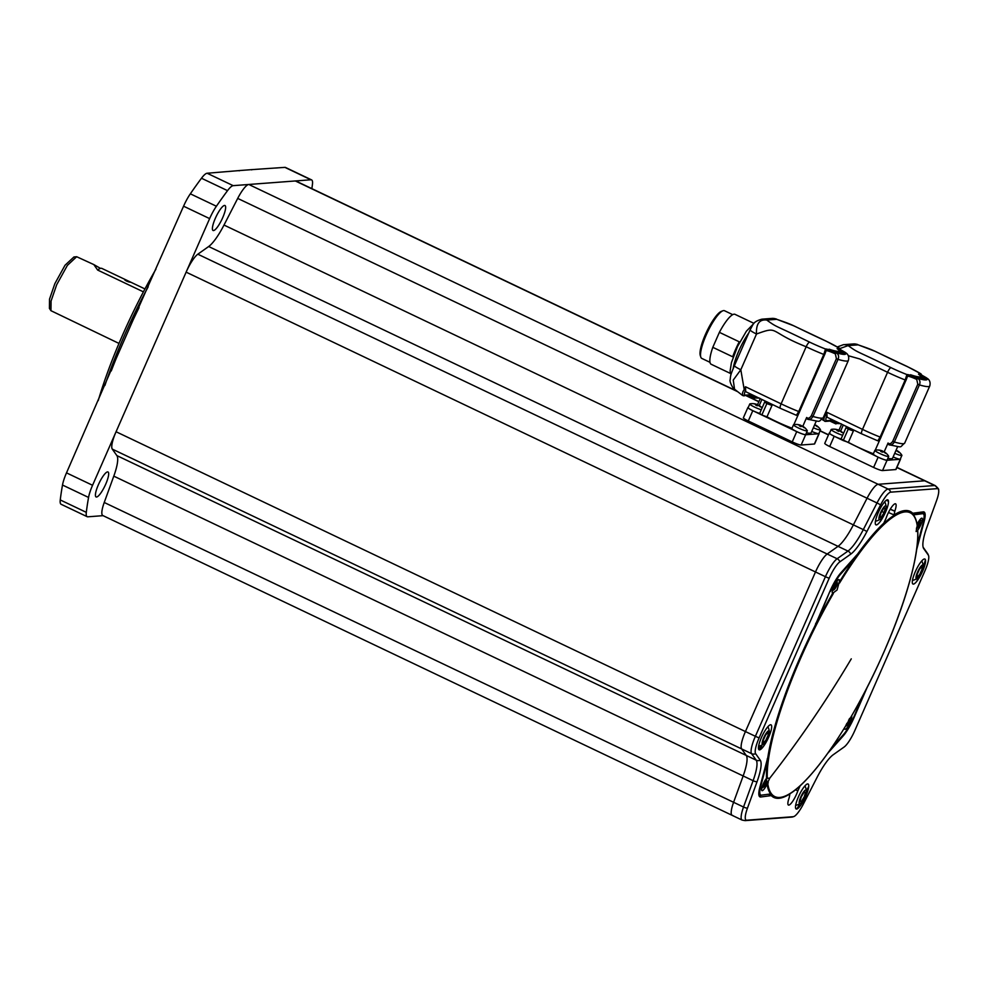 <?xml version="1.0" encoding="UTF-8"?>
<svg xmlns="http://www.w3.org/2000/svg" width="988" height="988" viewBox="0 0 988 988"><rect width="100%" height="100%" fill="white"/><g stroke="black" fill="none" stroke-linecap="round" stroke-linejoin="round"><path stroke-width="1.48" d="M49.437 308.417L49.524 299.142L54.859 283.642L65.035 265.241L73.939 256.979M118.992 343.429L50.944 310.689L51.067 301.019L56.687 284.729L67.382 265.377L76.656 256.719L93.835 264.586L97.651 270.057L143.408 291.855L97.651 270.057A30.183 7.015 -64.5 0 1 101.949 268.452L144.952 288.941M128.773 281.951L124.945 280.123L128.773 281.951M100.48 268.378L93.835 264.586M130.255 282.222L124.735 279.604C125.439 280.716 127.279 281.592 130.255 282.222M311.875 188.646A238.923 55.55 115.5 0 0 312.455 184.237A20.118 4.681 115.5 0 0 311.578 179.89A20.118 4.681 115.5 0 0 310.948 179.779L233.18 185.658A20.118 4.681 -64.5 0 0 227.536 190.647A238.923 55.55 115.5 0 0 216.397 206.245A20.118 4.681 115.5 0 0 209.629 218.607L92.563 485.281L66.505 472.869L116.053 358.805A183.595 42.682 115.5 0 0 111.249 370.957M227.536 190.647L201.478 178.235A238.923 55.55 115.5 0 0 190.338 193.821A20.118 4.681 115.5 0 0 183.57 206.196L209.629 218.607M139.061 307.601A183.595 42.682 115.5 0 0 133.158 319.84L183.57 206.196M133.158 319.84L116.053 358.805M88.562 497.446L62.503 485.034A238.923 55.55 115.5 0 0 60.256 499.94L86.314 512.352A238.923 55.55 115.5 0 1 88.562 497.446A20.118 4.681 -64.5 0 1 92.563 485.281M62.503 485.034A20.118 4.681 -64.5 0 1 66.505 472.869M86.314 512.352A20.118 4.681 115.5 0 0 87.179 516.699A20.118 4.681 115.5 0 0 87.821 516.81L103.073 515.662M60.256 499.94A20.118 4.681 115.5 0 0 61.133 504.288L87.179 516.699M201.478 178.235A20.118 4.681 -64.5 0 1 207.122 173.246L239.886 170.529A183.595 42.682 115.5 0 0 239.182 170.825M251.73 169.874A183.595 42.682 115.5 0 0 251.248 169.664L284.89 167.367L310.948 179.779M251.248 169.664L239.886 170.529M311.578 179.89L285.52 167.466A20.118 4.681 115.5 0 0 284.89 167.367M213.507 230.562A13.832 3.211 115.5 0 0 222.312 218.558A13.832 3.211 115.5 0 0 224.968 205.516A13.832 3.211 115.5 0 0 224.535 205.442A13.832 3.211 115.5 0 0 215.73 217.446A13.832 3.211 115.5 0 0 213.062 230.488A13.832 3.211 115.5 0 0 213.507 230.562M105.716 484.182A13.832 3.211 115.5 0 0 108.001 471.98A13.832 3.211 115.5 0 0 98.38 484.738A13.832 3.211 115.5 0 0 96.095 496.952A13.832 3.211 115.5 0 0 105.716 484.182M104.876 385.481A163.477 38.001 -64.5 0 1 148.2 286.779M98.22 400.634A160.958 37.421 -64.5 0 1 155.956 269.107M104.234 502.484L743.532 807.035A20.118 4.681 -64.5 0 0 742.099 820.077L732.157 815.347A20.118 4.681 -64.5 0 1 733.59 802.305L743.149 775.963A32.69 7.595 115.5 0 0 746.249 755.425L741.63 748.916A20.118 4.681 -64.5 0 1 745.434 731.565L815.495 571.966A20.118 4.681 -64.5 0 1 827.191 554.021L838.034 546.339A32.69 7.595 115.5 0 0 853.373 524.875L867.069 498.224A20.118 4.681 -64.5 0 1 878.159 484.293L924.694 480.786A20.118 4.681 -64.5 0 1 925.336 480.884A20.118 4.681 115.5 0 0 924.694 480.786L878.159 484.293A20.118 4.681 115.5 0 0 867.069 498.224L853.373 524.875A32.69 7.595 -64.5 0 1 838.034 546.339L827.191 554.021A20.118 4.681 115.5 0 0 815.495 571.966L745.434 731.565A20.118 4.681 115.5 0 0 741.63 748.916L746.249 755.425A32.69 7.595 -64.5 0 1 743.149 775.963L733.59 802.305A20.118 4.681 115.5 0 0 732.157 815.347L102.801 515.526A20.118 4.681 -64.5 0 1 104.234 502.484L113.793 476.142A32.69 7.595 115.5 0 0 116.88 455.604L112.274 449.095A20.118 4.681 -64.5 0 1 116.065 431.744L186.127 272.145A20.118 4.681 -64.5 0 1 197.822 254.2L208.666 246.518A32.69 7.595 115.5 0 0 224.004 225.054L237.7 198.403A20.118 4.681 -64.5 0 1 248.791 184.472L295.338 180.965A20.118 4.681 -64.5 0 1 295.968 181.063L737.134 391.236M732.157 815.347A20.118 4.681 115.5 0 0 732.787 815.458M916.765 513.587L917.062 512.784L916.765 513.587M850.742 554.132A34.395 8.003 115.5 0 0 866.884 531.556L880.58 504.905A18.414 4.285 -64.5 0 1 890.731 492.16L937.266 488.64A18.414 4.285 -64.5 0 1 938.6 489.863A18.414 4.285 -64.5 0 1 936.538 500.681L926.979 527.012A34.395 8.003 115.5 0 0 923.125 547.229A34.395 8.003 115.5 0 0 923.718 548.612L928.337 555.133A18.414 4.285 -64.5 0 1 928.646 555.874A18.414 4.285 -64.5 0 1 924.854 571.015L854.793 730.614A18.414 4.285 -64.5 0 1 844.085 747.039L833.255 754.721A34.395 8.003 115.5 0 0 817.113 777.297L803.417 803.948A18.414 4.285 -64.5 0 1 794.031 816.483A18.414 4.285 -64.5 0 1 793.265 816.706L746.718 820.213A18.414 4.285 -64.5 0 1 747.447 808.184L757.006 781.841A34.395 8.003 115.5 0 0 760.266 760.241L755.659 753.721A18.414 4.285 -64.5 0 1 759.13 737.838L829.191 578.239A18.414 4.285 -64.5 0 1 839.899 561.814L850.742 554.132A5.026 4.52 54.7 0 0 847.963 551.069L208.666 246.518M916.456 550.328L924.089 521.763A23.403 5.446 115.5 0 0 923.941 511.945A23.403 5.446 115.5 0 0 923.2 511.87L912.727 513.254A158.438 36.84 115.5 0 0 894.078 514.958L894.819 511.117A11.572 2.692 115.5 0 0 895.511 503.794A11.572 2.692 115.5 0 0 886.15 518.045L883.766 523.195A158.438 36.84 115.5 0 0 857.683 553.972L841.01 572.657A23.403 5.446 115.5 0 0 829.846 591.479L814.668 626.466A158.438 36.84 115.5 0 0 767.812 757.475L759.895 787.09A23.403 5.446 115.5 0 0 759.846 796.822A23.403 5.446 115.5 0 0 760.797 796.983L771.27 795.599A158.438 36.84 115.5 0 0 789.918 793.895L789.177 797.736A11.572 2.692 115.5 0 0 788.375 805.022A11.572 2.692 115.5 0 0 797.847 790.808L800.218 785.658M827.672 753.362L842.974 736.196A23.403 5.446 115.5 0 0 854.138 717.387L867.39 686.87M878.221 512.649A13.832 3.211 115.5 0 0 876.368 524.924A13.832 3.211 115.5 0 0 885.544 512.093A13.832 3.211 115.5 0 0 887.397 499.805A13.832 3.211 115.5 0 0 878.221 512.649M924.447 558.973A13.832 3.211 115.5 0 0 915.259 571.817A13.832 3.211 115.5 0 0 913.418 584.106A13.832 3.211 115.5 0 0 922.594 571.262A13.832 3.211 115.5 0 0 924.447 558.973M805.776 796.217A13.832 3.211 115.5 0 0 807.628 783.929A13.832 3.211 115.5 0 0 798.452 796.773A13.832 3.211 115.5 0 0 796.6 809.049A13.832 3.211 115.5 0 0 805.776 796.217M759.55 749.88A13.832 3.211 115.5 0 0 768.726 737.036A13.832 3.211 115.5 0 0 770.578 724.76A13.832 3.211 115.5 0 0 761.402 737.591A13.832 3.211 115.5 0 0 759.55 749.88A158.438 36.84 -64.5 0 1 760.315 745.718M894.078 514.958L888.459 512.488M890.225 509.252L894.77 511.253M894.819 511.117L890.274 509.153M888.471 501.175L886.31 500.373A10.683 2.482 115.5 0 0 886.199 500.348M882.642 516.193L883.346 516.563M770.677 794.031A158.438 36.84 -64.5 0 1 770.245 794.08A157.821 36.692 -64.5 0 0 770.702 794.093L770.615 793.957A157.808 36.692 -64.5 0 1 767.046 784.052L769.738 778.211L766.527 778.309A157.808 36.692 -64.5 0 1 767.59 760.587L767.627 760.007A157.821 36.692 -64.5 0 1 816.854 622.354L817.311 621.563A157.808 36.692 -64.5 0 1 832.711 593.232L837.046 590.021L839.183 582.315A157.808 36.692 -64.5 0 1 854.966 558.109L855.349 557.467A157.821 36.692 -64.5 0 1 909.825 511.932L906.91 510.549M915.913 512.834A22.638 5.261 -64.5 0 1 915.814 513.711M766.639 781.286A147.792 34.358 115.5 0 0 768.281 782.854M795.464 789.795L797.847 790.808M759.192 796.044L760.797 796.983M917 513.55A22.638 5.261 115.5 0 0 917.062 512.686M769.319 731.54A7.546 1.754 115.5 0 1 767.725 737.48A7.546 1.754 -64.5 0 1 763.255 744.273A7.546 1.754 -64.5 0 1 763.724 737.789A7.546 1.754 115.5 0 1 769.319 731.54A13.523 13.523 0 0 0 767.874 726.723M763.23 740.37L763.415 742.914L765.898 740.173L768.219 734.899L768.034 732.355L765.552 735.097L763.23 740.37M805.776 789.955A7.546 1.754 -64.5 0 1 806.369 790.709A7.546 1.754 -64.5 0 1 804.356 797.563A7.546 1.754 -64.5 0 1 800.305 803.442A7.546 1.754 -64.5 0 1 799.761 803.652A7.546 1.754 115.5 0 1 800.774 796.958A7.546 1.754 115.5 0 1 805.776 789.955M801.54 801.317L804.306 796.686L805.541 792.178L804.01 792.302L801.231 796.921L799.996 801.429L801.54 801.317M917.593 572.003A7.546 1.754 -64.5 0 1 923.187 565.754A7.546 1.754 -64.5 0 1 921.582 571.706A7.546 1.754 115.5 0 1 917.123 578.486A7.546 1.754 115.5 0 1 917.593 572.003M922.076 569.113L921.903 566.581L919.42 569.323L917.099 574.596L917.272 577.128L919.766 574.386L922.076 569.113M875.43 521.232A13.523 13.523 0 0 0 880.073 519.317A7.546 1.754 115.5 0 1 879.53 519.54A7.546 1.754 -64.5 0 1 880.543 512.834A7.546 1.754 -64.5 0 1 885.544 505.831A7.546 1.754 115.5 0 1 886.137 506.585A13.523 13.523 0 0 0 884.692 501.768M880.073 519.317A7.546 1.754 115.5 0 0 884.124 513.439A7.546 1.754 115.5 0 0 886.137 506.585M883.778 508.178L881 512.797L879.765 517.304L881.308 517.193L884.087 512.562L885.322 508.054L883.778 508.178M884.087 512.562L881.802 511.475M881.308 517.193L879.975 516.563M815.668 623.428L816.854 622.354M761.106 749.052A157.821 36.692 -64.5 0 1 761.859 745.063M767.244 758.846L767.627 760.007M770.121 794.019L770.714 794.117A157.821 36.692 -64.5 0 0 774.073 796.884L768.516 794.229M855.546 556.232L855.349 557.467M844.592 727.687A7.546 1.754 115.5 0 0 848.457 725.661A7.546 1.754 115.5 0 0 851.619 715.868L845.419 726.328A157.265 36.556 115.5 0 1 767.787 783.743M839.578 583.019A157.265 36.556 115.5 0 1 917.21 525.591L916.111 531.532L917.469 530.544A157.808 36.692 -64.5 0 1 917.494 531.408M851.619 715.868A157.265 36.556 115.5 0 0 917.704 531.099L917.469 530.544A7.546 1.754 115.5 0 0 922.372 518.959A7.546 1.754 115.5 0 0 917.099 524.455M864.154 693.119L853.607 717.412C850.347 724.834 846.914 730.614 843.307 734.8L843.159 734.899M766.527 778.309A7.546 1.754 115.5 0 0 761.612 789.894A7.546 1.754 115.5 0 0 767.046 784.052M770.615 793.957L759.994 795.34A22.008 5.113 -64.5 0 1 758.945 791.734M817.311 621.563L829.932 591.281M839.183 582.315A7.546 1.754 115.5 0 0 835.539 583.192A7.546 1.754 115.5 0 0 832.711 593.232M912.751 514.118L922.088 512.883A22.008 5.113 -64.5 0 1 922.891 512.982C924.459 512.327 924.583 515.551 923.274 522.652L923.224 522.751A21.378 4.965 115.5 0 0 922.397 513.711L913.418 514.896M760.797 795.451A22.008 5.113 -64.5 0 1 759.994 795.34M766.688 780.73A3.767 0.877 115.5 0 1 765.885 783.595A3.767 0.877 -64.5 0 1 763.736 786.93A3.767 0.877 -64.5 0 1 763.885 783.743A3.767 0.877 115.5 0 1 765.712 780.705A3.767 0.877 115.5 0 1 766.688 780.73A7.558 7.558 0 0 0 766.318 778.569M763.638 785.04L763.724 786.312L764.971 784.941L766.046 781.039L763.638 785.04M849.334 718.894A3.767 0.877 115.5 0 0 849.31 718.894A3.767 0.877 -64.5 0 1 849.643 719.375A3.767 0.877 -64.5 0 1 848.63 722.697A3.767 0.877 -64.5 0 1 846.691 725.575A3.767 0.877 -64.5 0 1 846.333 725.735A3.767 0.877 115.5 0 1 846.049 724.92M846.778 723.438L846.444 724.624L847.222 724.575L848.606 722.253L848.618 720.054M917.235 525.455A3.767 0.877 115.5 0 1 917.444 524.949A3.767 0.877 -64.5 0 1 919.272 521.911A3.767 0.877 -64.5 0 1 920.248 521.923A3.767 0.877 -64.5 0 1 919.445 524.789A3.767 0.877 115.5 0 1 917.296 528.123A3.767 0.877 115.5 0 1 916.642 527.617M919.692 523.504L919.606 522.232L918.358 523.603L917.284 527.506L919.692 523.504M832.439 590.552A7.558 7.558 0 0 0 834.341 589.478A3.767 0.877 115.5 0 1 833.983 589.651A3.767 0.877 -64.5 0 1 834.49 586.304A3.767 0.877 -64.5 0 1 836.997 582.797A3.767 0.877 115.5 0 1 837.293 583.278A7.558 7.558 0 0 0 836.922 581.129M834.341 589.478A3.767 0.877 115.5 0 0 836.28 586.6A3.767 0.877 115.5 0 0 837.293 583.278M836.107 583.97L834.107 588.539L836.256 586.168L836.873 583.908L836.107 583.97M900.389 458.827A7.793 1 -156.3 0 1 900.525 459.161A7.793 1 -156.3 0 1 900.29 459.284L887.039 460.285A7.793 1 -156.3 0 1 878.134 457.172L841.06 438.981L846.074 427.557L848.235 429.138L843.221 440.549L834.193 436.239A7.546 0.963 -156.3 0 1 829.278 433.053A7.546 0.963 -156.3 0 1 829.562 432.929L829.661 432.929M843.283 440.574L848.383 442.365A30.183 3.878 23.7 0 0 873.38 453.764M887.854 458.346A30.183 3.878 23.7 0 0 892.559 458.234L897.66 446.613M848.383 442.365L853.397 430.953A30.183 3.878 -156.3 0 1 848.334 428.026L848.556 427.532M905.996 380.207L875.232 450.195M879.678 440.092L877.838 440.796L879.678 440.092L881 437.289L880.123 437.067L877.801 440.833L861.746 433.868A5.026 1.272 -64.4 0 1 862.499 429.385L887.57 372.291A35.21 4.52 23.7 0 0 905.181 379.972L880.123 437.067A35.21 4.52 -156.3 0 1 862.499 429.385L826.882 412.292L825.622 415.182L827.03 415.689L826.882 412.292M839.911 348.554L848.136 345.602C859.313 353.618 854.064 349.505 890.991 367.66A30.183 3.878 23.7 0 0 906.91 374.563L907.527 376.23L906.058 380.182L905.181 379.972L906.91 374.563A8.806 1.124 23.7 0 1 917.654 378.318A30.183 3.878 23.7 0 0 926.188 377.663L927.93 378.861C929.943 380.565 930.548 382.949 929.745 386.036A35.21 4.52 -156.3 0 1 919.408 384.925C920.557 382.01 919.964 379.812 917.654 378.318L916.74 379.441A7.546 0.963 23.7 0 0 907.527 376.23L880.963 437.227M884.186 451.825L888.051 443.019C889.459 444.365 891.015 443.81 892.732 441.315L917.79 384.221L916.74 379.441M884.137 451.936L884.174 451.862A13.153 2.865 -58.4 0 1 884.309 452.022A13.066 12.264 -14.8 0 0 883.519 451.615A13.066 12.264 -14.8 0 0 882.692 451.257A13.153 3.223 109.3 0 0 882.247 450.886A13.153 3.223 109.3 0 0 882.123 450.849A13.153 12.782 -71.1 0 0 879.53 450.158A13.066 3.458 91.8 0 0 879.493 450.145A13.066 3.458 91.8 0 0 879.048 450.195A13.153 12.436 69.3 0 1 881.605 450.886A13.153 3.223 109.3 0 0 880.74 451.405A13.066 10.954 47 0 1 881.555 451.763A13.066 10.954 47 0 1 882.358 452.171A13.153 2.865 -58.4 0 1 883.321 451.701A13.153 12.436 69.3 0 1 885.52 453.282A13.066 2.149 -41.5 0 1 886.001 453.245A13.153 12.782 -71.1 0 0 883.828 451.664A13.153 2.865 -58.4 0 1 884.038 451.738A13.153 13.153 0 0 1 888.657 456.184A7.546 0.963 -156.3 0 1 888.706 456.394A7.546 0.963 -156.3 0 1 879.802 453.517A7.546 0.963 23.7 0 1 874.886 450.33L873.293 453.986A7.546 0.963 -156.3 0 0 878.196 457.172A7.546 0.963 -156.3 0 0 887.101 460.05L888.706 456.394M892.732 441.315L894.35 442.019C892.535 444.896 890.608 445.736 888.583 444.538L889.385 444.859L888.051 443.019M920.297 375.946L920.569 375.341A7.546 0.963 23.7 0 0 925.941 378.75L926.139 378.849M840.504 431.064A13.153 2.865 -58.4 0 1 840.59 431.2L840.578 431.188A13.066 12.264 -14.8 0 0 839.788 430.78A13.066 12.264 -14.8 0 0 838.973 430.422A13.153 3.223 109.3 0 0 838.528 430.052A13.153 3.223 109.3 0 0 838.404 430.015A13.153 12.782 -71.1 0 0 835.811 429.323A13.066 3.458 91.8 0 0 835.774 429.323A13.066 3.458 91.8 0 0 835.317 429.36A13.153 12.436 69.3 0 1 837.886 430.052A13.153 3.223 109.3 0 0 837.009 430.57A13.066 10.954 47 0 1 837.836 430.929A13.066 10.954 47 0 1 838.639 431.348A13.153 2.865 -58.4 0 1 839.59 430.867A13.153 12.436 69.3 0 1 841.801 432.448A13.066 2.149 -41.5 0 1 842.282 432.411A13.153 12.782 -71.1 0 0 840.109 430.83A13.153 2.865 -58.4 0 1 840.319 430.904A13.153 13.153 0 0 1 843.493 433.448M840.627 431.089L843.295 425.013M848.235 429.138L853.397 430.953M831.39 419.307L829.661 420.937M838.009 422.481L835.959 423.938L829.945 421.073L835.959 423.938M837.565 423.494L830.933 420.345L826.363 420.69C825.511 419.888 825.721 418.282 827.005 415.862L827.166 417.269L861.746 433.868A5.026 1.272 -64.4 0 0 861.919 433.893M830.105 421.061L825.363 421.419L821.954 419.455M824.758 421.308C823.412 419.702 823.696 417.665 825.622 415.182L825.264 413.12M848.247 355.705L859.856 358.99L887.57 372.291A5.026 1.272 115.6 0 1 890.991 367.66M906.972 366.462A5.026 1.074 -64.7 0 1 907.12 366.474L920.421 373.55A30.183 3.878 23.7 0 0 906.972 366.462C868.094 348.492 878.715 351.975 858.152 344.849L874.788 351.185L907.12 366.474A5.026 1.074 -64.7 0 1 907.231 366.573M924.249 379.466L918.729 376.836A22.773 2.927 -156.3 0 1 910.491 374.748L917.296 377.996A29.035 3.73 23.7 0 0 924.249 379.466M925.583 379.367A29.035 3.73 23.7 0 0 925.287 377.391L918.494 374.143A22.773 2.927 -156.3 0 1 920.063 376.737L925.583 379.367M837.725 423.136A36.544 4.693 -156.3 0 1 838.59 422.753M900.29 459.284L895.783 469.559L882.531 470.56A7.793 1 -156.3 0 1 873.614 467.448L829.673 446.514A7.546 0.963 -156.3 0 1 824.77 443.34L829.278 433.053M900.525 459.161L896.017 469.436A7.793 1 -156.3 0 1 895.783 469.559M848.334 428.026A7.793 1 -156.3 0 1 846.074 427.557M879.493 450.145A13.153 13.153 0 0 0 875.084 450.219A7.546 0.963 23.7 0 0 874.886 450.33M895.708 451.071A13.153 2.865 -58.4 0 1 896.499 450.701A13.153 12.436 69.3 0 1 898.71 452.282A13.066 2.149 -41.5 0 1 899.191 452.245A13.153 12.782 -71.1 0 0 897.018 450.664A13.153 2.865 -58.4 0 1 897.228 450.738A13.153 13.153 0 0 1 901.846 455.184A7.546 0.963 -156.3 0 1 901.896 455.406A7.546 0.963 -156.3 0 1 894.72 453.307M901.896 455.406L900.29 459.062A7.546 0.963 -156.3 0 1 893.127 456.962M897.413 450.899A13.153 2.865 -58.4 0 1 897.499 451.034A13.066 12.264 -14.8 0 0 896.709 450.614A13.066 12.264 -14.8 0 0 896.042 450.318M842.665 435.3A7.546 0.963 -156.3 0 1 836.083 432.682A7.546 0.963 23.7 0 1 831.167 429.508L829.562 433.152A7.546 0.963 -156.3 0 0 834.477 436.338A7.546 0.963 -156.3 0 0 841.072 438.956M835.774 429.323A13.153 13.153 0 0 0 831.353 429.397A7.546 0.963 23.7 0 0 831.167 429.508M761.797 414.985L759.673 413.441L764.675 402.017L766.849 403.598L761.834 415.009L752.794 410.699A7.546 0.963 -156.3 0 1 747.891 407.513A7.546 0.963 -156.3 0 1 748.175 407.389L748.274 407.389M819.003 433.287A7.793 1 -156.3 0 1 819.138 433.621A7.793 1 -156.3 0 1 818.904 433.744L805.652 434.745A7.793 1 -156.3 0 1 796.736 431.633L761.896 415.034L766.984 416.825A30.183 3.878 23.7 0 0 791.993 428.224M806.467 432.806A30.183 3.878 23.7 0 0 811.173 432.695L816.273 421.073M766.984 416.825L771.999 405.413A30.183 3.878 -156.3 0 1 766.947 402.486L767.17 401.993M824.61 354.667L793.846 424.655M798.279 414.552L796.452 415.256L798.279 414.552L799.601 411.737L798.724 411.527L796.402 415.293L780.359 408.328A5.026 1.272 -64.4 0 1 781.113 403.845L806.171 346.751A35.21 4.52 23.7 0 0 823.794 354.433L798.724 411.527A35.21 4.52 -156.3 0 1 781.113 403.845L745.495 386.753L744.223 389.643L745.644 390.149L745.495 386.753M748.706 395.521L742.593 395.496L734.541 389.21C733.825 389.988 729.008 381.566 730.181 379.602C730.663 374.971 730.478 375.193 734.442 365.597L750.139 329.844A10.065 1.297 23.7 0 0 756.512 334.006C755.993 323.829 759.402 319.186 766.75 320.063C777.927 328.078 772.678 323.965 809.604 342.12A30.183 3.878 23.7 0 0 825.523 349.023L826.141 350.691L824.671 354.643L823.794 354.433L825.523 349.023A8.806 1.124 23.7 0 1 836.268 352.765A30.183 3.878 23.7 0 0 844.802 352.123L846.531 353.321C848.556 355.025 849.161 357.409 848.359 360.497A35.21 4.52 -156.3 0 1 838.022 359.385C839.158 356.47 838.577 354.272 836.268 352.765L835.354 353.902A7.546 0.963 23.7 0 0 826.141 350.691L799.576 411.687M802.799 426.285L806.665 417.479C808.061 418.826 809.617 418.27 811.333 415.775L836.404 358.681L835.354 353.902M811.333 415.775L812.951 416.479C811.148 419.357 809.221 420.196 807.184 418.998L807.986 419.32L806.665 417.479M838.911 350.407L839.17 349.801A7.546 0.963 23.7 0 0 844.555 353.21L844.752 353.309M759.105 405.525A13.153 2.865 -58.4 0 1 759.192 405.66L759.192 405.648A13.066 12.264 -14.8 0 0 758.401 405.241A13.066 12.264 -14.8 0 0 757.574 404.882A13.153 3.223 109.3 0 0 757.129 404.512A13.153 3.223 109.3 0 0 757.006 404.475A13.153 12.782 -71.1 0 0 754.412 403.783A13.066 3.458 91.8 0 0 754.375 403.783A13.066 3.458 91.8 0 0 753.93 403.82A13.153 12.436 69.3 0 1 756.487 404.512A13.153 3.223 109.3 0 0 755.622 405.031A13.066 10.954 47 0 1 756.438 405.389A13.066 10.954 47 0 1 757.24 405.809A13.153 2.865 -58.4 0 1 758.204 405.327A13.153 12.436 69.3 0 1 760.402 406.908A13.066 2.149 -41.5 0 1 760.896 406.871A13.153 12.782 -71.1 0 0 758.722 405.29A13.153 2.865 -58.4 0 1 758.92 405.364A13.153 13.153 0 0 1 762.094 407.908M759.241 405.549L761.909 399.473M766.849 403.598L771.999 405.413M750.003 393.755L748.274 395.398M756.623 396.941L754.573 398.386L748.558 395.533L754.573 398.386M756.178 397.954L749.546 394.805L744.977 395.151C744.112 394.348 744.322 392.742 745.619 390.322L745.779 391.73L780.359 408.328A5.026 1.272 -64.4 0 0 780.532 408.353M743.371 395.768C742.013 394.163 742.297 392.125 744.223 389.643L740.815 369.759L733.257 380.059L734.541 389.21M734.442 365.597A10.065 1.297 23.7 0 0 740.815 369.759L756.512 334.006C779.754 325.595 767.293 331.338 806.171 346.751A5.026 1.272 115.6 0 1 809.604 342.12M825.585 340.922A5.026 1.074 -64.7 0 1 825.733 340.934L839.034 348.011A30.183 3.878 23.7 0 0 825.585 340.922C786.707 322.953 797.328 326.435 776.753 319.309L793.389 325.645L825.733 340.934A5.026 1.074 -64.7 0 1 825.832 341.033M842.85 353.926L837.33 351.296A22.773 2.927 -156.3 0 1 829.105 349.209L835.91 352.457A29.035 3.73 23.7 0 0 842.85 353.926M844.184 353.828A29.035 3.73 23.7 0 0 843.9 351.851L837.095 348.603A22.773 2.927 -156.3 0 1 838.664 351.197L844.184 353.828M756.339 397.596A36.544 4.693 -156.3 0 1 757.191 397.213M733.17 368.586A27.664 6.434 -64.5 0 1 738.839 350.851A27.664 6.434 -64.5 0 1 748.793 332.919M730.379 373.415L711.187 364.276A27.664 6.434 -64.5 0 1 712.805 347.319L732.688 356.791A27.664 6.434 -64.5 0 1 735.64 349.32A27.664 6.434 -64.5 0 1 739.259 341.811L719.388 332.339A27.664 6.434 -64.5 0 1 734.986 314.332L753.93 323.348M712.805 347.319L719.388 332.339M818.904 433.744L814.396 444.02L801.145 445.02A7.793 1 -156.3 0 1 792.228 441.908L748.287 420.974A7.546 0.963 -156.3 0 1 743.371 417.801L747.891 407.513M819.138 433.621L814.631 443.896A7.793 1 -156.3 0 1 814.396 444.02M766.947 402.486A7.793 1 -156.3 0 1 764.675 402.017M710.002 362.324L701.789 358.409A26.404 6.138 -64.5 0 1 700.801 357.088L700.282 355.482A25.145 5.842 -64.5 0 1 705.383 334.549A25.145 5.842 -64.5 0 1 721.289 311.393L722.858 310.788A26.404 6.138 -64.5 0 1 724.513 310.726L732.713 314.641M700.801 357.088A26.404 6.138 -64.5 0 1 706.161 335.093A26.404 6.138 -64.5 0 1 722.858 310.788M802.836 426.359A13.153 2.865 -58.4 0 1 802.923 426.483A13.066 12.264 -14.8 0 0 802.12 426.075A13.066 12.264 -14.8 0 0 801.305 425.717A13.153 3.223 109.3 0 0 800.86 425.346A13.153 3.223 109.3 0 0 800.737 425.309A13.153 12.782 -71.1 0 0 798.143 424.618A13.066 3.458 91.8 0 0 798.106 424.605A13.066 3.458 91.8 0 0 797.649 424.655A13.153 12.436 69.3 0 1 800.218 425.346A13.153 3.223 109.3 0 0 799.354 425.865A13.066 10.954 47 0 1 800.169 426.223A13.066 10.954 47 0 1 800.972 426.631A13.153 2.865 -58.4 0 1 801.923 426.161A13.153 12.436 69.3 0 1 804.133 427.742A13.066 2.149 -41.5 0 1 804.615 427.705A13.153 12.782 -71.1 0 0 802.441 426.124A13.153 2.865 -58.4 0 1 802.651 426.199A13.153 13.153 0 0 1 807.27 430.644A7.546 0.963 -156.3 0 1 807.32 430.854A7.546 0.963 -156.3 0 1 798.415 427.977A7.546 0.963 23.7 0 1 793.5 424.791L791.894 428.446A7.546 0.963 -156.3 0 0 796.81 431.633A7.546 0.963 -156.3 0 0 805.714 434.51L807.32 430.854M798.106 424.605A13.153 13.153 0 0 0 793.697 424.679A7.546 0.963 23.7 0 0 793.5 424.791M814.322 425.532A13.153 2.865 -58.4 0 1 815.112 425.161A13.153 12.436 69.3 0 1 817.311 426.742A13.066 2.149 -41.5 0 1 817.805 426.705A13.153 12.782 -71.1 0 0 815.631 425.124A13.153 2.865 -58.4 0 1 815.841 425.198A13.153 13.153 0 0 1 820.46 429.644A7.546 0.963 -156.3 0 1 820.509 429.866A7.546 0.963 -156.3 0 1 813.334 427.767M820.509 429.866L818.904 433.51A7.546 0.963 -156.3 0 1 811.728 431.423M816.014 425.359A13.153 2.865 -58.4 0 1 816.113 425.495A13.066 12.264 -14.8 0 0 815.31 425.075A13.066 12.264 -14.8 0 0 814.643 424.778M761.279 409.761A7.546 0.963 -156.3 0 1 754.684 407.142A7.546 0.963 23.7 0 1 749.781 403.969L748.175 407.612A7.546 0.963 -156.3 0 0 753.078 410.798A7.546 0.963 -156.3 0 0 759.673 413.416M754.375 403.783A13.153 13.153 0 0 0 749.966 403.857A7.546 0.963 23.7 0 0 749.781 403.969M190.338 193.821L216.397 206.245M233.18 185.658L207.122 173.246M747.447 808.184A5.026 1.877 19.9 0 1 743.532 807.035L753.091 780.693A32.69 7.595 115.5 0 0 756.178 760.167L751.572 753.646A20.118 4.681 -64.5 0 1 755.375 736.295L825.425 576.696A20.118 4.681 -64.5 0 1 837.12 558.751L847.963 551.069A32.69 7.595 115.5 0 0 863.302 529.617L877.011 502.966A20.118 4.681 -64.5 0 1 888.101 489.035L248.791 184.472M890.731 492.16A5.026 4.854 85.7 0 0 888.101 489.035L934.636 485.516L896.857 467.522M828.45 434.93L820.04 430.916M758.833 401.758L746.125 395.706M737.764 391.73L295.338 180.965M880.58 504.905A5.026 0.63 27.2 0 0 877.011 502.966L237.7 198.403M224.004 225.054L863.302 529.617A5.026 0.63 27.2 0 1 866.884 531.556M839.899 561.814A5.026 4.52 54.7 0 0 837.12 558.751L197.822 254.2M829.191 578.239A5.026 0.642 23.7 0 1 825.425 576.696L186.127 272.145M759.13 737.838A5.026 0.642 23.7 0 1 755.375 736.295L116.065 431.744M755.659 753.721A5.026 4.854 -35.3 0 1 751.572 753.646L112.274 449.095M116.88 455.604L756.178 760.167A5.026 4.854 -35.3 0 0 760.266 760.241M113.793 476.142L753.091 780.693A5.026 1.877 19.9 0 0 757.006 781.841M937.266 488.64A5.026 4.854 85.7 0 0 934.636 485.516A20.118 4.681 -64.5 0 1 935.265 485.627L896.931 467.361M925.423 559.826A20.118 4.681 -64.5 0 1 923.175 566.581M918.778 576.72L916.728 581.413M808.703 786.51L806.381 791.018M799.848 803.726A20.118 4.681 -64.5 0 1 796.748 809.036M742.099 820.077L745.113 820.633A5.026 4.854 -94.3 0 0 746.718 820.213M745.113 820.633L791.647 817.113A5.026 4.854 -94.3 0 0 793.265 816.706M800.86 802.972A5.026 0.63 -152.8 0 0 801.96 803.454M922.422 569.607A5.026 0.642 -156.3 0 1 923.138 569.977M923.138 547.253L927.621 553.589A5.026 4.854 144.7 0 1 928.337 555.133M923.138 547.266A5.026 4.854 144.7 0 1 923.718 548.612M919.964 520.071L922.137 520.96M769.738 778.211A1242.904 1125.369 -5.2 0 0 851.273 658.848M831.266 748.249L843.394 734.64A21.378 4.965 115.5 0 0 853.595 717.449M843.394 734.64L831.069 748.521M767.59 760.587L760.772 786.102A21.378 4.965 115.5 0 0 761.587 795.142M833.366 593.467A157.265 36.556 115.5 0 0 767.293 778.248M854.966 558.109L840.603 574.213A21.378 4.965 115.5 0 0 830.402 591.404M840.603 574.213L840.269 573.522M922.397 513.711L922.088 512.883M917.037 545.858L923.224 522.751M760.772 786.102L760.13 786.213M919.507 377.749A35.21 4.52 23.7 0 0 917.654 376.7M837.392 346.949L843.357 344.701A10.065 9.695 85.7 0 1 843.369 344.701A10.065 9.695 85.7 0 1 848.136 345.602L858.152 344.849A10.065 9.695 85.7 0 0 853.385 343.948A10.065 9.695 85.7 0 1 853.385 343.948L857.596 344.454M921.1 374.884A1.26 1.186 -88.4 0 0 920.421 373.55A8.806 1.124 23.7 0 0 926.188 377.663L927.93 378.861M929.745 386.036L904.687 443.13A35.21 4.52 23.7 0 1 894.35 442.019L919.408 384.925L917.79 384.221M925.941 378.75L926.188 377.663L925.941 378.75L926.188 377.663L920.52 374.403L920.569 375.341L920.52 374.403M825.363 421.419A1.26 1.21 -94.3 0 0 826.363 420.69M878.134 457.172L873.614 467.448M887.039 460.285L882.531 470.56M834.193 436.239L829.673 446.514M838.12 352.21A35.21 4.52 23.7 0 0 836.268 351.16M750.139 329.844L752.868 324.719C753.98 322.347 757.018 320.495 761.97 319.161A10.065 9.695 85.7 0 1 761.983 319.161A10.065 9.695 85.7 0 1 766.75 320.063L776.753 319.309A10.065 9.695 85.7 0 0 771.986 318.408L776.198 318.914M839.714 349.344A1.26 1.186 -88.4 0 0 839.034 348.011A8.806 1.124 23.7 0 0 844.802 352.123L846.531 353.321M848.359 360.497L823.3 417.591A35.21 4.52 23.7 0 1 812.951 416.479L838.022 359.385L836.404 358.681M844.555 353.21L844.802 352.123L844.555 353.21L844.802 352.123L839.121 348.863L839.17 349.801L839.121 348.863M743.964 395.879A1.26 1.21 -94.3 0 0 744.977 395.151M796.736 431.633L792.228 441.908M805.652 434.745L801.145 445.02M752.794 410.699L748.287 420.974M73.878 256.991L76.595 256.732M49.4 308.367L50.907 310.64M828.524 434.769L820.114 430.756M758.908 401.597L746.483 395.682M791.647 817.113L794.031 816.483M927.621 553.589L928.646 555.874M935.265 485.627C937.958 487.998 939.069 489.418 938.6 489.863M758.611 746.187A13.523 13.523 0 0 0 763.255 744.273M806.369 790.709A13.523 13.523 0 0 0 804.924 785.892M795.649 805.356A13.523 13.523 0 0 0 800.305 803.442M923.187 565.754A13.523 13.523 0 0 0 921.742 560.937M912.467 580.401A13.523 13.523 0 0 0 917.123 578.486M851.631 715.855C889.41 651.425 920.038 565.889 917.753 530.927M774.073 796.884C783.188 800.453 794.92 791.314 804.071 782.027C816.854 769.096 830.624 750.559 845.395 726.39A7.558 7.558 0 0 0 846.691 725.575M917.235 525.246C916.209 518.33 913.739 513.884 909.825 511.932M917.025 546.043L923.274 522.652M761.822 787.992A7.558 7.558 0 0 0 763.736 786.93M849.643 719.375A7.558 7.558 0 0 0 849.569 718.486M920.248 521.923A7.558 7.558 0 0 0 919.877 519.774M916.395 528.716A7.558 7.558 0 0 0 917.296 528.123M919.173 378.515L919.705 377.305M838.898 430.336L841.591 424.198M904.687 443.13C898.685 447.86 904.193 447.626 889.385 444.859M921.952 375.44L920.816 373.686M878.912 440.796L877.801 440.833M841.121 423.716L837.429 423.531M843.369 344.701L853.385 343.948M848.173 429.088L848.569 428.175M882.247 450.886A13.153 13.153 0 0 0 880.073 450.244M838.528 430.052A13.153 13.153 0 0 0 836.342 429.422M837.775 352.975L838.318 351.765M757.5 404.796L760.204 398.658M823.3 417.591C817.286 422.321 822.806 422.086 807.986 419.32M840.566 349.9L839.43 348.147M797.514 415.244L796.402 415.293M759.723 398.176L756.03 397.991M730.947 374.785L730.095 371.043L731.441 362.596L737.554 346.492L746.385 331.19L753.572 323.768M761.983 319.161L771.986 318.408M766.774 403.549L767.182 402.635M800.86 425.346A13.153 13.153 0 0 0 798.675 424.704M757.129 404.512A13.153 13.153 0 0 0 754.956 403.882"/></g></svg>
